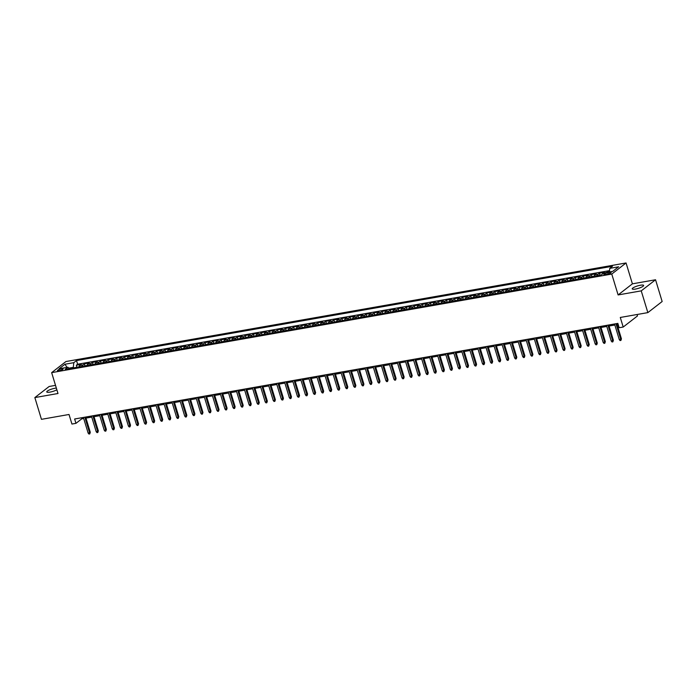 <?xml version="1.0" encoding="UTF-8"?>
<svg xmlns="http://www.w3.org/2000/svg" width="697" height="697" viewBox="0 0 697 697"><rect width="100%" height="100%" fill="white"/><g stroke="black" fill="none" stroke-linecap="round" stroke-linejoin="round"><path stroke-width="1.05" d="M56.344 388.09A5.959 1.281 -16.9 0 0 54.932 388.273A5.959 1.281 -16.9 0 0 46.76 391.923A5.959 1.281 -16.9 0 0 49.984 392.115A5.959 1.281 -16.9 0 0 56.858 389.78M635.455 289.072A5.959 1.281 -16.9 0 0 643.636 285.422A5.959 1.281 -16.9 0 0 640.404 285.239A5.959 1.281 -16.9 0 0 632.231 288.889A5.959 1.281 -16.9 0 0 635.455 289.072M59.045 370.752A2.98 0.645 -16.9 0 0 63.139 368.922A2.98 0.645 -16.9 0 0 61.519 368.826A2.98 0.645 -16.9 0 0 57.433 370.656A2.98 0.645 -16.9 0 0 59.045 370.752M55.507 385.363L49.147 386.486L34.85 397.586L41.454 419.333L69.02 414.48L71.93 424.046L75.956 423.34L81.749 418.845L83.71 418.496M626.063 262.961L65.945 361.534L51.648 372.634L611.766 274.06L626.063 262.961L632.406 283.836L618.108 294.936L641.24 290.867L655.546 279.767L632.406 283.836M655.546 279.767L662.15 301.513L647.853 312.613L620.286 317.466L623.196 327.032L637.494 315.933L637.067 314.513M641.24 290.867L647.853 312.613M609.457 271.412L607.47 271.76L607.618 272.257M602.339 274.13A3.72 1.786 -100 0 1 602.844 273.424L604.255 272.327L599.42 273.18L600.039 275.219M594.071 276.265A3.72 1.786 80 0 1 594.794 274.836L596.205 273.747L591.378 274.592L591.997 276.631M586.029 277.685A3.72 1.786 80 0 1 586.743 276.256L588.155 275.158L583.328 276.012L583.947 278.051M577.979 279.096A3.72 1.786 80 0 1 578.702 277.667L580.104 276.578L575.278 277.423L575.896 279.462M569.928 280.516A3.72 1.786 80 0 1 570.651 279.088L572.063 277.99L567.236 278.844L567.855 280.882M561.887 281.928A3.72 1.786 80 0 1 562.601 280.499L564.012 279.41L559.186 280.255L559.804 282.294M553.836 283.348A3.72 1.786 80 0 1 554.551 281.919L555.962 280.821L551.135 281.675L551.754 283.714M545.786 284.768A3.72 1.786 80 0 1 546.509 283.339L547.92 282.241L543.085 283.087L543.712 285.134M537.744 286.179A3.72 1.786 80 0 1 538.459 284.751L539.87 283.653L535.043 284.507L535.662 286.545M529.694 287.6A3.72 1.786 80 0 1 530.408 286.171L531.82 285.073L526.993 285.927L527.612 287.966M521.644 289.011A3.72 1.786 80 0 1 522.367 287.582L523.778 286.493L518.943 287.338L519.561 289.377M513.593 290.431A3.72 1.786 80 0 1 514.316 289.002L515.728 287.905L510.901 288.758L511.52 290.797M505.552 291.843A3.72 1.786 80 0 1 506.266 290.414L507.677 289.325L502.851 290.17L503.469 292.209M497.501 293.263A3.72 1.786 80 0 1 498.224 291.834L499.627 290.736L494.8 291.59L495.419 293.629M489.451 294.674A3.72 1.786 80 0 1 490.174 293.254L491.585 292.156L486.759 293.001L487.377 295.04M481.409 296.094A3.72 1.786 80 0 1 482.124 294.665L483.535 293.568L478.708 294.422L479.327 296.46M473.359 297.514A3.72 1.786 80 0 1 474.073 296.086L475.485 294.988L470.658 295.842L471.277 297.88M465.308 298.926A3.72 1.786 80 0 1 466.032 297.497L467.443 296.408L462.608 297.253L463.235 299.292M457.267 300.346A3.72 1.786 80 0 1 457.981 298.917L459.393 297.819L454.566 298.673L455.185 300.712M449.216 301.757A3.72 1.786 80 0 1 449.931 300.329L451.342 299.24L446.516 300.085L447.134 302.123M441.166 303.178A3.72 1.786 80 0 1 441.889 301.749L443.301 300.651L438.465 301.505L439.084 303.543M433.125 304.589A3.72 1.786 80 0 1 433.839 303.16L435.25 302.071L430.424 302.916L431.042 304.955M425.074 306.009A3.72 1.786 80 0 1 425.789 304.58L427.2 303.483L422.373 304.336L422.992 306.375M417.024 307.429A3.72 1.786 80 0 1 417.747 306L419.158 304.903L414.323 305.748L414.942 307.795M408.973 308.841A3.72 1.786 80 0 1 409.697 307.412L411.108 306.314L406.281 307.168L406.9 309.207M400.932 310.261A3.72 1.786 80 0 1 401.646 308.832L403.058 307.734L398.231 308.588L398.85 310.627M392.881 311.672A3.72 1.786 80 0 1 393.605 310.243L395.007 309.154L390.181 309.999L390.799 312.038M384.831 313.092A3.72 1.786 80 0 1 385.554 311.664L386.966 310.566L382.139 311.42L382.758 313.458M376.789 314.504A3.72 1.786 80 0 1 377.504 313.075L378.915 311.986L374.089 312.831L374.707 314.87M368.739 315.924A3.72 1.786 80 0 1 369.454 314.495L370.865 313.397L366.038 314.251L366.657 316.29M360.689 317.335A3.72 1.786 80 0 1 361.412 315.915L362.823 314.817L357.988 315.663L358.615 317.701M352.647 318.756A3.72 1.786 80 0 1 353.362 317.327L354.773 316.229L349.946 317.083L350.565 319.121M344.597 320.176A3.72 1.786 80 0 1 345.311 318.747L346.723 317.649L341.896 318.494L342.515 320.542M336.546 321.587A3.72 1.786 80 0 1 337.27 320.158L338.681 319.069L333.846 319.914L334.464 321.953M328.496 323.007A3.72 1.786 80 0 1 329.219 321.578L330.631 320.481L325.804 321.334L326.423 323.373M320.454 324.419A3.72 1.786 80 0 1 321.169 322.99L322.58 321.901L317.754 322.746L318.372 324.785M312.404 325.839A3.72 1.786 80 0 1 313.127 324.41L314.53 323.312L309.703 324.166L310.322 326.205M304.354 327.25A3.72 1.786 80 0 1 305.077 325.821L306.488 324.732L301.662 325.577L302.28 327.616M296.312 328.67A3.72 1.786 80 0 1 297.027 327.242L298.438 326.144L293.611 326.998L294.23 329.036M288.262 330.09A3.72 1.786 80 0 1 288.976 328.662L290.388 327.564L285.561 328.409L286.179 330.456M280.211 331.502A3.72 1.786 80 0 1 280.935 330.073L282.346 328.975L277.511 329.829L278.138 331.868M272.17 332.922A3.72 1.786 80 0 1 272.884 331.493L274.296 330.395L269.469 331.249L270.087 333.288M264.119 334.333A3.72 1.786 80 0 1 264.834 332.905L266.245 331.816L261.419 332.661L262.037 334.699M256.069 335.754A3.72 1.786 80 0 1 256.792 334.325L258.204 333.227L253.368 334.081L253.987 336.12M248.027 337.165A3.72 1.786 80 0 1 248.742 335.736L250.153 334.647L245.327 335.492L245.945 337.531M239.977 338.585A3.72 1.786 80 0 1 240.692 337.156L242.103 336.059L237.276 336.912L237.895 338.951M231.927 339.997A3.72 1.786 80 0 1 232.65 338.576L234.061 337.479L229.226 338.324L229.844 340.363M223.876 341.417A3.72 1.786 80 0 1 224.6 339.988L226.011 338.89L221.184 339.744L221.803 341.783M215.835 342.837A3.72 1.786 80 0 1 216.549 341.408L217.961 340.31L213.134 341.155L213.752 343.203M207.784 344.248A3.72 1.786 80 0 1 208.508 342.819L209.91 341.73L205.084 342.575L205.702 344.614M199.734 345.668A3.72 1.786 80 0 1 200.457 344.24L201.869 343.142L197.042 343.996L197.66 346.034M191.692 347.08A3.72 1.786 80 0 1 192.407 345.651L193.818 344.562L188.992 345.407L189.61 347.446M183.642 348.5A3.72 1.786 80 0 1 184.356 347.071L185.768 345.973L180.941 346.827L181.56 348.866M175.592 349.911A3.72 1.786 80 0 1 176.315 348.483L177.726 347.394L172.891 348.239L173.518 350.277M167.55 351.332A3.72 1.786 80 0 1 168.265 349.903L169.676 348.805L164.849 349.659L165.468 351.697M159.5 352.743A3.72 1.786 80 0 1 160.214 351.323L161.626 350.225L156.799 351.07L157.417 353.118M151.449 354.163A3.72 1.786 80 0 1 152.173 352.734L153.584 351.637L148.749 352.49L149.367 354.529M143.399 355.583A3.72 1.786 80 0 1 144.122 354.154L145.534 353.057L140.707 353.91L141.325 355.949M135.357 356.995A3.72 1.786 80 0 1 136.072 355.566L137.483 354.477L132.657 355.322L133.275 357.361M127.307 358.415A3.72 1.786 80 0 1 128.03 356.986L129.433 355.888L124.606 356.742L125.225 358.781M119.257 359.826A3.72 1.786 80 0 1 119.98 358.397L121.391 357.308L116.565 358.153L117.183 360.192M111.215 361.246A3.72 1.786 80 0 1 111.929 359.818L113.341 358.72L108.514 359.574L109.133 361.612M103.165 362.658A3.72 1.786 80 0 1 103.879 361.238L105.291 360.14L100.464 360.985L101.082 363.024M95.114 364.078A3.72 1.786 80 0 1 95.837 362.649L97.249 361.551L92.413 362.405L93.041 364.444M87.073 365.498A3.72 1.786 80 0 1 87.787 364.069L89.199 362.971L84.372 363.817L84.99 365.864M623.196 327.032L619.171 327.738L617.847 323.391L74.631 418.993L75.956 423.34M609.614 272.396L607.845 272.71A2.884 0.619 -16.9 0 0 603.881 274.479A2.884 0.619 -16.9 0 0 605.449 274.566L607.218 274.252A2.884 0.619 -16.9 0 0 611.173 272.483A2.884 0.619 -16.9 0 0 609.614 272.396L609.927 273.433M69.473 368.591L67.931 367.241L65.222 369.34L601.197 275.01L603.907 272.91L612.759 271.351L618.631 266.794L609.779 268.354L612.48 266.254L76.504 360.576L73.804 362.675L73.316 367.363L68.942 368.129M67.931 367.241L59.079 368.8L64.952 364.235L73.804 362.675M606.599 272.44L607.47 271.76M609.544 270.619L77.62 364.235L76.321 365.237L76.94 367.275M79.022 366.91A3.72 1.786 80 0 1 79.737 365.481L81.148 364.383L76.321 365.237M82.237 366.343A3.72 1.786 -100 0 1 82.96 364.914L84.372 363.817M90.288 364.932A3.72 1.786 -100 0 1 91.011 363.503L92.413 362.405M98.338 363.512A3.72 1.786 -100 0 1 99.052 362.083L100.464 360.985M106.38 362.091A3.72 1.786 -100 0 1 107.103 360.663L108.514 359.574M114.43 360.68A3.72 1.786 -100 0 1 115.153 359.251L116.565 358.153M122.48 359.26A3.72 1.786 -100 0 1 123.195 357.831L124.606 356.742M130.531 357.849A3.72 1.786 -100 0 1 131.245 356.42L132.657 355.322M138.572 356.428A3.72 1.786 -100 0 1 139.295 355L140.707 353.91M146.623 355.017A3.72 1.786 -100 0 1 147.337 353.588L148.749 352.49M154.673 353.597A3.72 1.786 -100 0 1 155.387 352.168L156.799 351.07M162.715 352.177A3.72 1.786 -100 0 1 163.438 350.757L164.849 349.659M170.765 350.765A3.72 1.786 -100 0 1 171.488 349.336L172.891 348.239M178.815 349.345A3.72 1.786 -100 0 1 179.53 347.916L180.941 346.827M186.857 347.934A3.72 1.786 -100 0 1 187.58 346.505L188.992 345.407M194.907 346.514A3.72 1.786 -100 0 1 195.63 345.085L197.042 343.996M202.958 345.102A3.72 1.786 -100 0 1 203.672 343.673L205.084 342.575M211.008 343.682A3.72 1.786 -100 0 1 211.722 342.253L213.134 341.155M219.05 342.271A3.72 1.786 -100 0 1 219.773 340.842L221.184 339.744M227.1 340.85A3.72 1.786 -100 0 1 227.814 339.422L229.226 338.324M235.15 339.43A3.72 1.786 -100 0 1 235.865 338.001L237.276 336.912M243.192 338.019A3.72 1.786 -100 0 1 243.915 336.59L245.327 335.492M251.242 336.599A3.72 1.786 -100 0 1 251.957 335.17L253.368 334.081M259.293 335.187A3.72 1.786 -100 0 1 260.007 333.758L261.419 332.661M267.334 333.767A3.72 1.786 -100 0 1 268.057 332.338L269.469 331.249M275.385 332.356A3.72 1.786 -100 0 1 276.108 330.927L277.511 329.829M283.435 330.936A3.72 1.786 -100 0 1 284.149 329.507L285.561 328.409M291.477 329.515A3.72 1.786 -100 0 1 292.2 328.095L293.611 326.998M299.527 328.104A3.72 1.786 -100 0 1 300.25 326.675L301.662 325.577M307.577 326.684A3.72 1.786 -100 0 1 308.292 325.255L309.703 324.166M315.628 325.272A3.72 1.786 -100 0 1 316.342 323.844L317.754 322.746M323.669 323.852A3.72 1.786 -100 0 1 324.393 322.423L325.804 321.334M331.72 322.441A3.72 1.786 -100 0 1 332.434 321.012L333.846 319.914M339.77 321.021A3.72 1.786 -100 0 1 340.485 319.592L341.896 318.494M347.812 319.609A3.72 1.786 -100 0 1 348.535 318.18L349.946 317.083M355.862 318.189A3.72 1.786 -100 0 1 356.585 316.76L357.988 315.663M363.912 316.769A3.72 1.786 -100 0 1 364.627 315.349L366.038 314.251M371.954 315.358A3.72 1.786 -100 0 1 372.677 313.929L374.089 312.831M380.004 313.938A3.72 1.786 -100 0 1 380.728 312.509L382.139 311.42M388.055 312.526A3.72 1.786 -100 0 1 388.769 311.097L390.181 309.999M396.105 311.106A3.72 1.786 -100 0 1 396.82 309.677L398.231 308.588M404.147 309.695A3.72 1.786 -100 0 1 404.87 308.266L406.281 307.168M412.197 308.274A3.72 1.786 -100 0 1 412.912 306.846L414.323 305.748M420.247 306.854A3.72 1.786 -100 0 1 420.962 305.434L422.373 304.336M428.289 305.443A3.72 1.786 -100 0 1 429.012 304.014L430.424 302.916M436.339 304.023A3.72 1.786 -100 0 1 437.054 302.594L438.465 301.505M444.39 302.611A3.72 1.786 -100 0 1 445.104 301.182L446.516 300.085M452.431 301.191A3.72 1.786 -100 0 1 453.155 299.762L454.566 298.673M460.482 299.78A3.72 1.786 -100 0 1 461.205 298.351L462.608 297.253M468.532 298.36A3.72 1.786 -100 0 1 469.247 296.931L470.658 295.842M476.574 296.948A3.72 1.786 -100 0 1 477.297 295.519L478.708 294.422M484.624 295.528A3.72 1.786 -100 0 1 485.347 294.099L486.759 293.001M492.674 294.108A3.72 1.786 -100 0 1 493.389 292.688L494.8 291.59M500.725 292.696A3.72 1.786 -100 0 1 501.439 291.268L502.851 290.17M508.766 291.276A3.72 1.786 -100 0 1 509.49 289.847L510.901 288.758M516.817 289.865A3.72 1.786 -100 0 1 517.531 288.436L518.943 287.338M524.867 288.445A3.72 1.786 -100 0 1 525.582 287.016L526.993 285.927M532.909 287.033A3.72 1.786 -100 0 1 533.632 285.604L535.043 284.507M540.959 285.613A3.72 1.786 -100 0 1 541.682 284.184L543.085 283.087M549.009 284.202A3.72 1.786 -100 0 1 549.724 282.773L551.135 281.675M557.051 282.782A3.72 1.786 -100 0 1 557.774 281.353L559.186 280.255M565.101 281.361A3.72 1.786 -100 0 1 565.825 279.933L567.236 278.844M573.152 279.95A3.72 1.786 -100 0 1 573.866 278.521L575.278 277.423M581.202 278.53A3.72 1.786 -100 0 1 581.917 277.101L583.328 276.012M589.244 277.118A3.72 1.786 -100 0 1 589.967 275.69L591.378 274.592M597.294 275.698A3.72 1.786 -100 0 1 598.009 274.269L599.42 273.18M618.108 294.936L611.766 274.06M34.85 397.586L57.99 393.509L51.648 372.634M85.966 418.095L91.751 417.085M94.017 416.684L99.802 415.665M102.067 415.264L107.852 414.245M110.117 413.852L115.894 412.833M118.159 412.432L123.944 411.413M126.209 411.021L131.994 410.002M134.26 409.601L140.036 408.581M142.301 408.181L148.086 407.17M150.352 406.769L156.137 405.75M158.402 405.349L164.178 404.338M166.444 403.938L172.229 402.918M174.494 402.517L180.279 401.498M182.544 401.106L188.329 400.087M190.586 399.686L196.371 398.667M198.636 398.275L204.421 397.255M206.687 396.854L212.472 395.835M214.737 395.434L220.513 394.424M222.779 394.023L228.564 393.003M230.829 392.603L236.614 391.583M238.879 391.191L244.656 390.172M246.921 389.771L252.706 388.752M254.971 388.36L260.756 387.34M263.022 386.94L268.807 385.92M271.063 385.519L276.848 384.509M279.114 384.108L284.899 383.089M287.164 382.688L292.949 381.677M295.214 381.276L300.991 380.257M303.256 379.856L309.041 378.837M311.306 378.445L317.091 377.425M319.357 377.025L325.133 376.005M327.398 375.613L333.183 374.594M335.449 374.193L341.234 373.174M343.499 372.773L349.275 371.762M351.541 371.362L357.326 370.342M359.591 369.941L365.376 368.922M367.641 368.53L373.426 367.511M375.683 367.11L381.468 366.091M383.733 365.698L389.518 364.679M391.784 364.278L397.569 363.259M399.834 362.858L405.61 361.848M407.876 361.447L413.661 360.427M415.926 360.027L421.711 359.016M423.976 358.615L429.753 357.596M432.018 357.195L437.803 356.176M440.068 355.784L445.853 354.764M448.119 354.364L453.904 353.344M456.16 352.952L461.945 351.933M464.211 351.532L469.996 350.513M472.261 350.112L478.046 349.101M480.311 348.7L486.088 347.681M488.353 347.28L494.138 346.261M496.403 345.869L502.188 344.849M504.454 344.449L510.23 343.429M512.495 343.037L518.28 342.018M520.546 341.617L526.331 340.598M528.596 340.197L534.372 339.186M536.638 338.786L542.423 337.766M544.688 337.365L550.473 336.355M552.738 335.954L558.524 334.935M560.78 334.534L566.565 333.514M568.83 333.122L574.616 332.103M576.881 331.702L582.666 330.683M584.931 330.291L590.707 329.272M592.973 328.871L598.758 327.851M601.023 327.451L606.808 326.44M609.073 326.039L614.85 325.02M617.115 324.619L618.169 324.436M73.473 367.885L73.316 367.363M81.427 417.799L81.749 418.845M609.405 271.943L609.779 268.354M77.62 364.235L76.504 360.576M64.952 364.235L67.043 367.397M615.982 323.722L620.739 339.361L621.428 338.82L620.914 340.424L620.739 339.361L619.284 339.613L614.536 323.974M621.428 338.82L616.801 323.574M620.914 340.424L620.103 340.563L619.284 339.613M607.941 325.133L612.689 340.772L613.386 340.232L612.863 341.844L612.689 340.772L611.243 341.025L606.486 325.394M613.386 340.232L608.751 324.994M612.863 341.844L612.062 341.983L611.243 341.025M599.89 326.553L604.639 342.192L605.336 341.652L604.813 343.255L604.639 342.192L603.193 342.445L598.444 326.806M605.336 341.652L600.701 326.405M604.813 343.255L604.011 343.394L603.193 342.445M591.84 327.965L596.588 343.604L597.285 343.063L596.771 344.675L596.588 343.604L595.142 343.865L590.394 328.226M597.285 343.063L592.659 327.825M596.771 344.675L595.961 344.815L595.142 343.865M583.79 329.385L588.547 345.024L589.244 344.484L588.721 346.087L588.547 345.024L587.092 345.276L582.343 329.637M589.244 344.484L584.609 329.237M588.721 346.087L587.919 346.235L587.092 345.276M575.748 330.805L580.496 346.435L581.193 345.895L580.671 347.507L580.496 346.435L579.05 346.697L574.293 331.058M581.193 345.895L576.558 330.657M580.671 347.507L579.869 347.646L579.05 346.697M567.698 332.216L572.446 347.855L573.143 347.315L572.629 348.918L572.446 347.855L571 348.108L566.252 332.469M573.143 347.315L568.517 332.077M572.629 348.918L571.819 349.066L571 348.108M559.647 333.636L564.404 349.275L565.093 348.735L564.579 350.338L564.404 349.275L562.949 349.528L558.201 333.889M565.093 348.735L560.466 333.488M564.579 350.338L563.777 350.478L562.949 349.528M551.606 335.048L556.354 350.687L557.051 350.147L556.528 351.758L556.354 350.687L554.908 350.94L550.151 335.301M557.051 350.147L552.416 334.908M556.528 351.758L555.727 351.898L554.908 350.94M543.555 336.468L548.304 352.107L549.001 351.567L548.478 353.17L548.304 352.107L546.857 352.36L542.109 336.721M549.001 351.567L544.374 336.32M548.478 353.17L547.676 353.309L546.857 352.36M535.505 337.879L540.262 353.518L540.95 352.978L540.436 354.59L540.262 353.518L538.807 353.771L534.059 338.141M540.95 352.978L536.324 337.74M540.436 354.59L539.626 354.729L538.807 353.771M527.463 339.3L532.212 354.939L532.909 354.398L532.386 356.001L532.212 354.939L530.765 355.191L526.008 339.552M532.909 354.398L528.274 339.151M532.386 356.001L531.584 356.15L530.765 355.191M519.413 340.711L524.161 356.35L524.858 355.81L524.336 357.422L524.161 356.35L522.715 356.611L517.967 340.972M524.858 355.81L520.232 340.572M524.336 357.422L523.534 357.561L522.715 356.611M511.363 342.131L516.111 357.77L516.808 357.23L516.294 358.833L516.111 357.77L514.665 358.023L509.916 342.384M516.808 357.23L512.182 341.992M516.294 358.833L515.484 358.981L514.665 358.023M503.312 343.551L508.069 359.182L508.766 358.641L508.244 360.253L508.069 359.182L506.623 359.443L501.866 343.804M508.766 358.641L504.131 343.403M508.244 360.253L507.442 360.393L506.623 359.443M495.271 344.963L500.019 360.602L500.716 360.061L500.193 361.673L500.019 360.602L498.573 360.854L493.824 345.215M500.716 360.061L496.081 344.823M500.193 361.673L499.392 361.813L498.573 360.854M487.22 346.383L491.969 362.022L492.666 361.482L492.152 363.085L491.969 362.022L490.522 362.274L485.774 346.636M492.666 361.482L488.039 346.235M492.152 363.085L491.341 363.224L490.522 362.274M479.17 347.794L483.927 363.433L484.624 362.893L484.101 364.505L483.927 363.433L482.472 363.686L477.724 348.056M484.624 362.893L479.989 347.655M484.101 364.505L483.3 364.644L482.472 363.686M471.128 349.214L475.877 364.853L476.574 364.313L476.051 365.916L475.877 364.853L474.43 365.106L469.673 349.467M476.574 364.313L471.939 349.066M476.051 365.916L475.249 366.056L474.43 365.106M463.078 350.626L467.826 366.265L468.523 365.725L468.009 367.336L467.826 366.265L466.38 366.526L461.632 350.887M468.523 365.725L463.897 350.486M468.009 367.336L467.199 367.476L466.38 366.526M455.028 352.046L459.785 367.685L460.473 367.145L459.959 368.748L459.785 367.685L458.33 367.938L453.581 352.299M460.473 367.145L455.847 351.898M459.959 368.748L459.149 368.896L458.33 367.938M446.986 353.466L451.734 369.096L452.431 368.556L451.909 370.168L451.734 369.096L450.288 369.358L445.531 353.719M452.431 368.556L447.796 353.318M451.909 370.168L451.107 370.307L450.288 369.358M438.936 354.878L443.684 370.516L444.381 369.976L443.858 371.579L443.684 370.516L442.238 370.769L437.489 355.13M444.381 369.976L439.755 354.738M443.858 371.579L443.057 371.728L442.238 370.769M430.885 356.298L435.642 371.937L436.331 371.396L435.817 373L435.642 371.937L434.187 372.189L429.439 356.55M436.331 371.396L431.704 356.15M435.817 373L435.006 373.139L434.187 372.189M422.844 357.709L427.592 373.348L428.289 372.808L427.766 374.42L427.592 373.348L426.146 373.601L421.389 357.962M428.289 372.808L423.654 357.57M427.766 374.42L426.965 374.559L426.146 373.601M414.793 359.129L419.542 374.768L420.239 374.228L419.716 375.831L419.542 374.768L418.095 375.021L413.347 359.382M420.239 374.228L415.604 358.981M419.716 375.831L418.914 375.971L418.095 375.021M406.743 360.541L411.491 376.18L412.188 375.639L411.674 377.251L411.491 376.18L410.045 376.432L405.297 360.802M412.188 375.639L407.562 360.401M411.674 377.251L410.864 377.391L410.045 376.432M398.693 361.961L403.45 377.6L404.147 377.06L403.624 378.663L403.45 377.6L401.995 377.852L397.246 362.213M404.147 377.06L399.512 361.813M403.624 378.663L402.822 378.811L401.995 377.852M390.651 363.372L395.399 379.011L396.096 378.471L395.574 380.083L395.399 379.011L393.953 379.273L389.196 363.634M396.096 378.471L391.461 363.233M395.574 380.083L394.772 380.222L393.953 379.273M382.601 364.792L387.349 380.431L388.046 379.891L387.532 381.494L387.349 380.431L385.903 380.684L381.154 365.045M388.046 379.891L383.42 364.653M387.532 381.494L386.722 381.642L385.903 380.684M374.55 366.213L379.307 381.843L379.996 381.303L379.482 382.914L379.307 381.843L377.852 382.104L373.104 366.465M379.996 381.303L375.369 366.064M379.482 382.914L378.68 383.054L377.852 382.104M366.509 367.624L371.257 383.263L371.954 382.723L371.431 384.335L371.257 383.263L369.811 383.516L365.054 367.877M371.954 382.723L367.319 367.485M371.431 384.335L370.63 384.474L369.811 383.516M358.458 369.044L363.207 384.683L363.904 384.143L363.381 385.746L363.207 384.683L361.76 384.936L357.012 369.297M363.904 384.143L359.277 368.896M363.381 385.746L362.579 385.885L361.76 384.936M350.408 370.455L355.165 386.094L355.853 385.554L355.339 387.166L355.165 386.094L353.71 386.347L348.962 370.717M355.853 385.554L351.227 370.316M355.339 387.166L354.529 387.305L353.71 386.347M342.366 371.876L347.115 387.515L347.812 386.974L347.289 388.577L347.115 387.515L345.668 387.767L340.911 372.128M347.812 386.974L343.177 371.728M347.289 388.577L346.487 388.717L345.668 387.767M334.316 373.287L339.064 388.926L339.761 388.386L339.239 389.998L339.064 388.926L337.618 389.187L332.87 373.548M339.761 388.386L335.135 373.148M339.239 389.998L338.437 390.137L337.618 389.187M326.266 374.707L331.014 390.346L331.711 389.806L331.197 391.409L331.014 390.346L329.568 390.599L324.819 374.96M331.711 389.806L327.085 374.559M331.197 391.409L330.387 391.557L329.568 390.599M318.215 376.127L322.972 391.758L323.669 391.217L323.147 392.829L322.972 391.758L321.526 392.019L316.769 376.38M323.669 391.217L319.034 375.979M323.147 392.829L322.345 392.969L321.526 392.019M310.174 377.539L314.922 393.178L315.619 392.638L315.096 394.241L314.922 393.178L313.476 393.43L308.727 377.791M315.619 392.638L310.984 377.399M315.096 394.241L314.295 394.389L313.476 393.43M302.123 378.959L306.872 394.589L307.569 394.058L307.055 395.661L306.872 394.589L305.425 394.85L300.677 379.212M307.569 394.058L302.942 378.811M307.055 395.661L306.244 395.8L305.425 394.85M294.073 380.37L298.83 396.009L299.527 395.469L299.004 397.081L298.83 396.009L297.375 396.262L292.627 380.623M299.527 395.469L294.892 380.231M299.004 397.081L298.203 397.22L297.375 396.262M286.031 381.79L290.78 397.429L291.477 396.889L290.954 398.492L290.78 397.429L289.333 397.682L284.576 382.043M291.477 396.889L286.842 381.642M290.954 398.492L290.152 398.632L289.333 397.682M277.981 383.202L282.729 398.841L283.426 398.301L282.912 399.912L282.729 398.841L281.283 399.093L276.535 383.463M283.426 398.301L278.8 383.062M282.912 399.912L282.102 400.052L281.283 399.093M269.931 384.622L274.688 400.261L275.376 399.721L274.862 401.324L274.688 400.261L273.233 400.514L268.484 384.875M275.376 399.721L270.75 384.474M274.862 401.324L274.052 401.472L273.233 400.514M261.889 386.033L266.637 401.672L267.334 401.132L266.812 402.744L266.637 401.672L265.191 401.934L260.434 386.295M267.334 401.132L262.699 385.894M266.812 402.744L266.01 402.883L265.191 401.934M253.839 387.454L258.587 403.093L259.284 402.552L258.761 404.155L258.587 403.093L257.141 403.345L252.392 387.706M259.284 402.552L254.658 387.314M258.761 404.155L257.96 404.304L257.141 403.345M245.788 388.874L250.545 404.504L251.234 403.964L250.72 405.576L250.545 404.504L249.09 404.765L244.342 389.126M251.234 403.964L246.607 388.726M250.72 405.576L249.909 405.715L249.09 404.765M237.747 390.285L242.495 405.924L243.192 405.384L242.669 406.996L242.495 405.924L241.049 406.177L236.292 390.538M243.192 405.384L238.557 390.146M242.669 406.996L241.868 407.135L241.049 406.177M229.696 391.705L234.445 407.344L235.142 406.804L234.619 408.407L234.445 407.344L232.998 407.597L228.25 391.958M235.142 406.804L230.507 391.557M234.619 408.407L233.817 408.547L232.998 407.597M221.646 393.117L226.394 408.756L227.091 408.215L226.577 409.827L226.394 408.756L224.948 409.008L220.2 393.378M227.091 408.215L222.465 392.977M226.577 409.827L225.767 409.967L224.948 409.008M213.596 394.537L218.353 410.176L219.05 409.636L218.527 411.239L218.353 410.176L216.898 410.428L212.149 394.79M219.05 409.636L214.415 394.389M218.527 411.239L217.725 411.378L216.898 410.428M205.554 395.948L210.302 411.587L210.999 411.047L210.477 412.659L210.302 411.587L208.856 411.84L204.099 396.21M210.999 411.047L206.364 395.809M210.477 412.659L209.675 412.798L208.856 411.84M197.504 397.368L202.252 413.007L202.949 412.467L202.435 414.07L202.252 413.007L200.806 413.26L196.057 397.621M202.949 412.467L198.323 397.22M202.435 414.07L201.625 414.218L200.806 413.26M189.453 398.789L194.21 414.419L194.899 413.879L194.385 415.49L194.21 414.419L192.755 414.68L188.007 399.041M194.899 413.879L190.272 398.64M194.385 415.49L193.583 415.63L192.755 414.68M181.412 400.2L186.16 415.839L186.857 415.299L186.334 416.902L186.16 415.839L184.714 416.092L179.957 400.453M186.857 415.299L182.222 400.061M186.334 416.902L185.533 417.05L184.714 416.092M173.361 401.62L178.11 417.25L178.807 416.71L178.293 418.322L178.11 417.25L176.663 417.512L171.915 401.873M178.807 416.71L174.18 401.472M178.293 418.322L177.482 418.461L176.663 417.512M165.311 403.032L170.068 418.67L170.756 418.13L170.242 419.742L170.068 418.67L168.613 418.923L163.865 403.284M170.756 418.13L166.13 402.892M170.242 419.742L169.432 419.882L168.613 418.923M157.269 404.452L162.018 420.091L162.715 419.55L162.192 421.154L162.018 420.091L160.571 420.343L155.814 404.704M162.715 419.55L158.08 404.304M162.192 421.154L161.39 421.293L160.571 420.343M149.219 405.863L153.967 421.502L154.664 420.962L154.142 422.574L153.967 421.502L152.521 421.755L147.773 406.124M154.664 420.962L150.038 405.724M154.142 422.574L153.34 422.713L152.521 421.755M141.169 407.283L145.917 422.922L146.614 422.382L146.1 423.985L145.917 422.922L144.471 423.175L139.722 407.536M146.614 422.382L141.988 407.135M146.1 423.985L145.29 424.133L144.471 423.175M133.118 408.695L137.875 424.334L138.572 423.793L138.05 425.405L137.875 424.334L136.429 424.595L131.672 408.956M138.572 423.793L133.937 408.555M138.05 425.405L137.248 425.545L136.429 424.595M125.077 410.115L129.825 425.754L130.522 425.214L129.999 426.817L129.825 425.754L128.379 426.006L123.63 410.367M130.522 425.214L125.887 409.975M129.999 426.817L129.198 426.965L128.379 426.006M117.026 411.535L121.775 427.165L122.472 426.625L121.958 428.237L121.775 427.165L120.328 427.427L115.58 411.788M122.472 426.625L117.845 411.387M121.958 428.237L121.147 428.376L120.328 427.427M108.976 412.946L113.733 428.585L114.43 428.045L113.907 429.657L113.733 428.585L112.278 428.838L107.53 413.199M114.43 428.045L109.795 412.807M113.907 429.657L113.106 429.796L112.278 428.838M100.934 414.367L105.683 430.005L106.38 429.465L105.857 431.068L105.683 430.005L104.236 430.258L99.479 414.619M106.38 429.465L101.745 414.218M105.857 431.068L105.055 431.208L104.236 430.258M92.884 415.778L97.632 431.417L98.329 430.877L97.815 432.488L97.632 431.417L96.186 431.67L91.438 416.039M98.329 430.877L93.703 415.639M97.815 432.488L97.005 432.628L96.186 431.67M84.834 417.198L89.591 432.837L90.279 432.297L89.765 433.9L89.591 432.837L88.136 433.09L83.387 417.451M90.279 432.297L85.653 417.05M89.765 433.9L88.955 434.039L88.136 433.09M602.844 273.424L603.367 273.329M79.737 365.481L82.96 364.914M87.787 364.069L91.011 363.503M95.837 362.649L99.052 362.083M103.879 361.238L107.103 360.663M111.929 359.818L115.153 359.251M119.98 358.397L123.195 357.831M128.03 356.986L131.245 356.42M136.072 355.566L139.295 355M144.122 354.154L147.337 353.588M152.173 352.734L155.387 352.168M160.214 351.323L163.438 350.757M168.265 349.903L171.488 349.336M176.315 348.483L179.53 347.916M184.356 347.071L187.58 346.505M192.407 345.651L195.63 345.085M200.457 344.24L203.672 343.673M208.508 342.819L211.722 342.253M216.549 341.408L219.773 340.842M224.6 339.988L227.814 339.422M232.65 338.576L235.865 338.001M240.692 337.156L243.915 336.59M248.742 335.736L251.957 335.17M256.792 334.325L260.007 333.758M264.834 332.905L268.057 332.338M272.884 331.493L276.108 330.927M280.935 330.073L284.149 329.507M288.976 328.662L292.2 328.095M297.027 327.242L300.25 326.675M305.077 325.821L308.292 325.255M313.127 324.41L316.342 323.844M321.169 322.99L324.393 322.423M329.219 321.578L332.434 321.012M337.27 320.158L340.485 319.592M345.311 318.747L348.535 318.18M353.362 317.327L356.585 316.76M361.412 315.915L364.627 315.349M369.454 314.495L372.677 313.929M377.504 313.075L380.728 312.509M385.554 311.664L388.769 311.097M393.605 310.243L396.82 309.677M401.646 308.832L404.87 308.266M409.697 307.412L412.912 306.846M417.747 306L420.962 305.434M425.789 304.58L429.012 304.014M433.839 303.16L437.054 302.594M441.889 301.749L445.104 301.182M449.931 300.329L453.155 299.762M457.981 298.917L461.205 298.351M466.032 297.497L469.247 296.931M474.073 296.086L477.297 295.519M482.124 294.665L485.347 294.099M490.174 293.254L493.389 292.688M498.224 291.834L501.439 291.268M506.266 290.414L509.49 289.847M514.316 289.002L517.531 288.436M522.367 287.582L525.582 287.016M530.408 286.171L533.632 285.604M538.459 284.751L541.682 284.184M546.509 283.339L549.724 282.773M554.551 281.919L557.774 281.353M562.601 280.499L565.825 279.933M570.651 279.088L573.866 278.521M578.702 277.667L581.917 277.101M586.743 276.256L589.967 275.69M594.794 274.836L598.009 274.269M608.237 274.026L607.845 272.71"/></g></svg>
